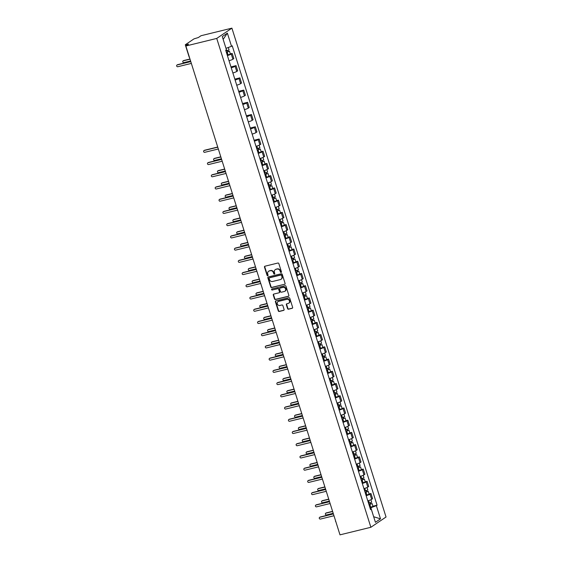 <?xml version="1.0" encoding="UTF-8"?>
<svg xmlns="http://www.w3.org/2000/svg" width="563" height="563" viewBox="0 0 563 563"><rect width="100%" height="100%" fill="white"/><g stroke="black" fill="none" stroke-linecap="round" stroke-linejoin="round"><path stroke-width="0.84" d="M281.099 272.464A0.57 0.514 -124.1 0 0 281.43 271.802L278.854 263.625A0.816 0.732 -124.1 0 0 277.89 263.034L264.962 266.2A0.816 0.732 -124.1 0 0 264.483 267.151L267.066 275.321A0.57 0.514 -124.1 0 0 267.882 275.673A0.57 0.514 -124.1 0 0 268.065 275.075L267.735 274.019A2.604 2.336 -124.1 0 1 269.255 270.993L270.339 270.726A2.604 2.336 -124.1 0 1 273.407 272.626L273.745 273.681A0.57 0.514 -124.1 0 0 274.568 274.033A0.57 0.514 -124.1 0 0 274.751 273.435L274.413 272.379A2.604 2.336 -124.1 0 1 275.94 269.353L277.017 269.093A2.604 2.336 -124.1 0 1 280.092 270.986L280.423 272.049A0.57 0.514 -124.1 0 0 281.099 272.464M287.573 308.601A0.816 0.732 -124.1 0 0 288.538 309.193L292.162 308.299A0.816 0.732 -124.1 0 0 292.64 307.356L289.776 298.277A0.816 0.732 -124.1 0 0 288.819 297.686L275.891 300.86A0.816 0.732 -124.1 0 0 275.413 301.803L278.277 310.882A0.816 0.732 -124.1 0 0 279.234 311.473L283.618 310.396A0.816 0.732 -124.1 0 0 284.09 309.453L282.865 305.568A0.816 0.732 -124.1 0 0 281.908 304.977L279.734 305.505A2.182 1.956 -124.1 0 1 278.439 301.395L286.947 299.305A2.182 1.956 -124.1 0 1 288.249 303.422L286.827 303.767A0.816 0.732 -124.1 0 0 286.349 304.717L287.573 308.601L287.883 308.39A0.816 0.732 -124.1 0 0 288.84 308.988L292.464 308.095A0.816 0.732 -124.1 0 0 292.514 308.081M370.876 527.278L339.996 534.85L185.86 45.997L216.741 38.425L370.876 527.278L386.042 517.003L231.907 28.15L201.026 35.722L198.345 37.538L194.003 38.868L185.417 44.681L186.276 44.737L186.529 45.54M284.625 284.378A0.816 0.732 -124.1 0 0 285.096 283.435L282.239 274.357A0.816 0.732 -124.1 0 0 281.275 273.766L268.347 276.933A0.816 0.732 -124.1 0 0 267.868 277.883L270.733 286.954A0.816 0.732 -124.1 0 0 271.69 287.552L284.927 284.174A0.816 0.732 -124.1 0 0 284.977 284.16M286.004 286.321L288.868 295.392A0.816 0.732 -124.1 0 1 288.39 296.342L275.462 299.509A0.816 0.732 -124.1 0 1 274.505 298.918L273.28 295.033A0.816 0.732 -124.1 0 1 273.752 294.09L278.995 292.802A0.816 0.732 -124.1 0 0 279.473 291.859L278.664 289.276A0.816 0.732 -124.1 0 0 277.7 288.685L272.239 290.022A0.57 0.514 -124.1 0 1 271.901 288.946L285.047 285.722A0.816 0.732 -124.1 0 1 286.004 286.321M339.637 533.724L335.808 521.577M185.86 45.997L188.549 44.181L186.276 44.737M216.741 38.425L231.907 28.15M229.028 60.748A3.814 0.535 -17.5 0 0 232.892 59.221L231.259 54.048A3.814 0.535 162.5 0 1 227.396 55.575M231.259 54.048L232.188 53.422L230.316 53.879M232.892 59.221L233.814 58.594L232.188 53.422M230.964 66.891L236.038 65.646L235.116 66.272A3.814 0.535 162.5 0 1 231.252 67.806M232.885 72.979A3.814 0.535 -17.5 0 0 236.749 71.445L237.67 70.818L236.038 65.646M234.82 79.116L239.894 77.87L238.972 78.496A3.814 0.535 162.5 0 1 235.109 80.03M236.734 85.203A3.814 0.535 -17.5 0 0 240.598 83.669L241.527 83.043L239.894 77.87M238.67 91.34L243.751 90.094L242.822 90.72A3.814 0.535 162.5 0 1 238.958 92.255M240.591 97.427A3.814 0.535 -17.5 0 0 244.455 95.893L245.384 95.267L243.751 90.094M242.526 103.564L247.607 102.318L246.678 102.952A3.814 0.535 162.5 0 1 242.815 104.479M244.448 109.651A3.814 0.535 -17.5 0 0 248.311 108.117L249.233 107.491L247.607 102.318M246.383 115.795L251.457 114.549L250.535 115.176A3.814 0.535 162.5 0 1 246.671 116.703M248.297 121.875A3.814 0.535 -17.5 0 0 252.168 120.348L253.09 119.722L251.457 114.549M250.239 128.019L255.313 126.774L254.392 127.4A3.814 0.535 162.5 0 1 250.521 128.927M252.154 134.1A3.814 0.535 -17.5 0 0 256.017 132.572L256.946 131.946L255.313 126.774M254.089 140.243L259.17 138.998L258.241 139.624A3.814 0.535 162.5 0 1 254.377 141.158M256.01 146.331A3.814 0.535 -17.5 0 0 259.874 144.797L260.803 144.17L259.17 138.998M261.155 151.679L263.02 151.222L262.098 151.848A3.814 0.535 162.5 0 1 258.234 153.382M259.867 158.555A3.814 0.535 -17.5 0 0 263.73 157.021L264.652 156.394L263.02 151.222M265.011 163.903L266.876 163.446L265.954 164.072A3.814 0.535 162.5 0 1 262.091 165.606M263.716 170.779A3.814 0.535 -17.5 0 0 267.587 169.245L268.509 168.618L266.876 163.446M268.861 176.135L270.733 175.67L269.804 176.296A3.814 0.535 162.5 0 1 265.94 177.831M267.573 183.003A3.814 0.535 -17.5 0 0 271.436 181.469L272.365 180.843L270.733 175.67M272.717 188.359L274.589 187.901L273.66 188.528A3.814 0.535 162.5 0 1 269.797 190.055M271.429 195.227A3.814 0.535 -17.5 0 0 275.293 193.7L276.215 193.074L274.589 187.901M276.574 200.583L278.439 200.125L277.517 200.752A3.814 0.535 162.5 0 1 273.653 202.279M275.286 207.451A3.814 0.535 -17.5 0 0 279.149 205.924L280.071 205.298L278.439 200.125M280.423 212.807L282.295 212.35L281.373 212.976A3.814 0.535 162.5 0 1 277.51 214.51M279.135 219.676A3.814 0.535 -17.5 0 0 282.999 218.148L283.928 217.522L282.295 212.35M284.28 225.031L286.152 224.574L285.223 225.2A3.814 0.535 162.5 0 1 281.359 226.734M282.992 231.907A3.814 0.535 -17.5 0 0 286.856 230.373L287.784 229.746L286.152 224.574M288.136 237.255L290.008 236.798L289.079 237.424A3.814 0.535 162.5 0 1 285.216 238.958M286.849 244.131A3.814 0.535 -17.5 0 0 290.712 242.597L291.634 241.97L290.008 236.798M291.993 249.486L293.858 249.022L292.936 249.648A3.814 0.535 162.5 0 1 289.072 251.182M290.698 256.355A3.814 0.535 -17.5 0 0 294.569 254.821L295.491 254.194L293.858 249.022M295.842 261.711L297.714 261.253L296.792 261.879A3.814 0.535 162.5 0 1 292.922 263.407M294.555 268.579A3.814 0.535 -17.5 0 0 298.418 267.052L299.347 266.419L297.714 261.253M299.699 273.935L301.571 273.477L300.642 274.104A3.814 0.535 162.5 0 1 296.778 275.631M298.411 280.803A3.814 0.535 -17.5 0 0 302.275 279.276L303.197 278.65L301.571 273.477M303.556 286.159L305.42 285.701L304.499 286.328A3.814 0.535 162.5 0 1 300.635 287.855M302.268 293.027A3.814 0.535 -17.5 0 0 306.131 291.5L307.053 290.874L305.42 285.701M307.412 298.383L309.277 297.926L308.355 298.552A3.814 0.535 162.5 0 1 304.492 300.086M306.117 305.259A3.814 0.535 -17.5 0 0 309.981 303.724L310.91 303.098L309.277 297.926M311.262 310.607L313.134 310.15L312.205 310.776A3.814 0.535 162.5 0 1 308.341 312.31M309.974 317.483A3.814 0.535 -17.5 0 0 313.837 315.949L314.766 315.322L313.134 310.15M315.118 322.831L316.99 322.374L316.061 323A3.814 0.535 162.5 0 1 312.198 324.534M313.83 329.707A3.814 0.535 -17.5 0 0 317.694 328.173L318.616 327.546L316.99 322.374M318.975 335.062L320.84 334.598L319.918 335.231A3.814 0.535 162.5 0 1 316.054 336.758M317.68 341.931A3.814 0.535 -17.5 0 0 321.55 340.397L322.472 339.771L320.84 334.598M322.824 347.287L324.696 346.829L323.774 347.455A3.814 0.535 162.5 0 1 319.904 348.983M321.536 354.155A3.814 0.535 -17.5 0 0 325.4 352.628L326.329 352.002L324.696 346.829M326.681 359.511L328.553 359.053L327.624 359.68A3.814 0.535 162.5 0 1 323.76 361.207M325.393 366.379A3.814 0.535 -17.5 0 0 329.256 364.852L330.185 364.226L328.553 359.053M330.537 371.735L332.409 371.277L331.48 371.904A3.814 0.535 162.5 0 1 327.617 373.438M329.249 378.61A3.814 0.535 -17.5 0 0 333.113 377.076L334.035 376.45L332.409 371.277M334.394 383.959L336.259 383.502L335.337 384.128A3.814 0.535 162.5 0 1 331.473 385.662M333.099 390.835A3.814 0.535 -17.5 0 0 336.97 389.3L337.891 388.674L336.259 383.502M338.243 396.183L340.115 395.726L339.193 396.352A3.814 0.535 162.5 0 1 335.323 397.886M336.956 403.059A3.814 0.535 -17.5 0 0 340.819 401.525L341.748 400.898L340.115 395.726M342.1 408.414L343.972 407.95L343.043 408.576A3.814 0.535 162.5 0 1 339.179 410.11M340.812 415.283A3.814 0.535 -17.5 0 0 344.676 413.749L345.598 413.122L343.972 407.95M345.956 420.638L347.821 420.181L346.899 420.807A3.814 0.535 162.5 0 1 343.036 422.334M344.669 427.507A3.814 0.535 -17.5 0 0 348.532 425.98L349.454 425.354L347.821 420.181M349.806 432.863L351.678 432.405L350.756 433.031A3.814 0.535 162.5 0 1 346.892 434.559M348.518 439.731A3.814 0.535 -17.5 0 0 352.382 438.204L353.311 437.578L351.678 432.405M353.663 445.087L355.534 444.629L354.606 445.256A3.814 0.535 162.5 0 1 350.742 446.79M352.375 451.955A3.814 0.535 -17.5 0 0 356.238 450.428L357.167 449.802L355.534 444.629M357.519 457.311L359.391 456.853L358.462 457.48A3.814 0.535 162.5 0 1 354.599 459.014M356.231 464.186A3.814 0.535 -17.5 0 0 360.095 462.652L361.017 462.026L359.391 456.853M361.376 469.535L363.241 469.078L362.319 469.704A3.814 0.535 162.5 0 1 358.455 471.238M360.081 476.411A3.814 0.535 -17.5 0 0 363.951 474.876L364.873 474.25L363.241 469.078M365.225 481.759L367.097 481.302L366.175 481.928A3.814 0.535 162.5 0 1 362.305 483.462M363.937 488.635A3.814 0.535 -17.5 0 0 367.801 487.101L368.73 486.474L367.097 481.302M369.082 493.99L370.954 493.526L370.025 494.159A3.814 0.535 162.5 0 1 366.161 495.686M367.794 500.859A3.814 0.535 -17.5 0 0 371.657 499.332L372.579 498.698L370.954 493.526M225.981 48.348L223.145 39.354M373.67 516.764L370.876 507.72L376.365 505.68L380.511 518.847L375.415 522.302L371.27 509.135L370.553 509.614L225.707 50.227L226.425 49.748L222.272 36.581L227.368 33.126L231.52 46.293L226.03 48.334M376.365 505.68L377.076 505.201L232.23 45.814L231.52 46.293M373.67 516.743L380.511 518.847M370.876 507.72L370.025 507.932M372.938 506.214L377.076 505.201M371.27 509.135L370.384 509.079M227.368 33.126L223.187 39.326M281.373 272.26A0.57 0.514 -124.1 0 1 280.726 271.838L280.395 270.782A2.604 2.336 -124.1 0 0 277.32 268.882L277.017 269.093M275.406 269.564A2.604 2.336 -124.1 0 1 276.243 269.149L277.32 268.882M268.727 271.197A2.604 2.336 -124.1 0 1 269.564 270.789L270.641 270.522A2.604 2.336 -124.1 0 1 273.717 272.422L274.047 273.477A0.57 0.514 -124.1 0 0 274.695 273.899M264.913 266.215A0.816 0.732 -124.1 0 0 264.793 266.946L267.369 275.117A0.57 0.514 -124.1 0 0 268.016 275.539M268.298 276.947A0.816 0.732 -124.1 0 0 268.171 277.672L271.035 286.75A0.816 0.732 -124.1 0 0 271.992 287.341L284.927 284.174M281.5 275.448A0.57 0.514 -124.1 0 0 280.824 275.033L269.473 277.819A0.57 0.514 -124.1 0 0 269.142 278.481L269.494 279.593A2.604 2.336 -124.1 0 0 272.569 281.493L280.325 279.593A2.604 2.336 -124.1 0 0 281.852 276.567L281.803 275.244A0.57 0.514 -124.1 0 0 281.127 274.828L280.824 275.033M269.508 277.791A0.57 0.514 -124.1 0 1 269.776 277.615L281.127 274.828M281.162 279.178A2.604 2.336 -124.1 0 0 282.154 276.363L281.852 276.567M281.803 275.244L282.154 276.363M273.702 294.104A0.816 0.732 -124.1 0 0 273.583 294.829L274.807 298.714A0.816 0.732 -124.1 0 0 275.764 299.305L288.699 296.138A0.816 0.732 -124.1 0 0 288.742 296.124M279.347 292.584A0.816 0.732 -124.1 0 0 279.776 291.648L278.966 289.072A0.816 0.732 -124.1 0 0 278.002 288.481L272.239 290.022M271.922 288.946A0.57 0.514 -124.1 0 0 272.541 289.818M284.442 291.465A2.182 1.956 -124.1 0 0 283.14 287.355L280.142 288.087A0.816 0.732 -124.1 0 0 279.663 289.03L280.48 291.613A0.816 0.732 -124.1 0 0 281.437 292.204L284.442 291.465M285.159 291.106A2.182 1.956 -124.1 0 0 283.442 287.144L283.14 287.355M280.092 288.101A0.816 0.732 -124.1 0 1 280.444 287.883L283.442 287.144M286.778 303.781A0.816 0.732 -124.1 0 0 286.651 304.506L287.883 308.39M288.967 303.056A2.182 1.956 -124.1 0 0 287.25 299.101L286.947 299.305M278.023 301.55A2.182 1.956 -124.1 0 1 278.741 301.184L287.25 299.101M275.842 300.874A0.816 0.732 -124.1 0 0 275.715 301.599L278.579 310.67A0.816 0.732 -124.1 0 0 279.537 311.269L283.921 310.192A0.816 0.732 -124.1 0 0 283.97 310.178M226.361 52.303L229.472 51.205L230.366 54.027L227.297 55.273M226.41 52.45L229.472 51.205M227.565 50.642L227.938 51.824M190.012 59.171L183.278 60.825A0.957 0.859 -124.1 0 0 183.841 62.627L190.583 60.98M225.988 51.12L229.057 49.875L228.304 47.489M183.024 60.938L183.418 60.67A0.957 0.859 55.9 0 1 183.672 60.558L189.963 59.016M227.994 50.487L228.254 51.317M190.787 61.606L177.211 64.935A0.957 0.859 -124.1 0 0 176.958 65.048L177.352 64.78A0.957 0.859 55.9 0 1 177.605 64.668L190.73 61.451M176.958 65.048A0.957 0.859 -124.1 0 0 177.774 66.737L191.35 63.408M257.2 150.103L260.31 149.005L261.197 151.827L258.135 153.073M257.249 150.251L260.31 149.005M258.396 148.442L258.769 149.624M220.851 156.978L214.109 158.632A0.957 0.859 -124.1 0 0 214.679 160.434L221.421 158.78M256.827 148.921L259.888 147.675L259.114 145.205M213.863 158.738L214.257 158.47A0.957 0.859 55.9 0 1 214.503 158.365L220.802 156.817M258.825 148.287L259.093 149.118M261.056 162.334L264.167 161.236L265.053 164.058L261.992 165.297M261.098 162.475L264.167 161.236M262.252 160.666L262.625 161.848M224.707 169.203L217.965 170.856A0.957 0.859 -124.1 0 0 218.535 172.658L225.277 171.004M260.683 161.145L263.744 159.899L262.97 157.436M217.712 170.969L218.106 170.702A0.957 0.859 55.9 0 1 218.36 170.589L224.658 169.041M262.682 160.511L262.942 161.342M264.913 174.558L268.023 173.46L268.91 176.282L265.849 177.521M264.955 174.699L268.023 173.46M266.109 172.89L266.482 174.073M228.564 181.427L221.822 183.081A0.957 0.859 -124.1 0 0 222.392 184.882L229.127 183.228M264.533 173.369L267.601 172.123L266.82 169.66M221.569 183.193L221.963 182.926A0.957 0.859 55.9 0 1 222.216 182.813L228.515 181.272M266.538 172.735L266.799 173.566M268.762 186.782L271.873 185.684L272.766 188.506L269.698 189.745M268.811 186.93L271.873 185.684M269.966 185.121L270.339 186.304M232.413 193.651L225.679 195.305A0.957 0.859 -124.1 0 0 226.242 197.106L232.983 195.452M268.389 185.593L271.457 184.354L270.676 181.884M225.425 195.417L225.819 195.15A0.957 0.859 55.9 0 1 226.073 195.037L232.364 193.496M270.395 184.96L270.655 185.797M272.619 199.006L275.729 197.909L276.616 200.731L273.555 201.976M272.668 199.154L275.729 197.909M273.815 197.346L274.188 198.528M236.27 205.875L229.528 207.529A0.957 0.859 -124.1 0 0 230.098 209.33L236.84 207.677M272.246 197.817L275.307 196.578L274.533 194.108M229.282 207.641L229.676 207.374A0.957 0.859 55.9 0 1 229.922 207.261L236.221 205.72M274.244 197.184L274.512 198.021M276.475 211.231L279.586 210.133L280.473 212.955L277.411 214.2M276.517 211.378L279.586 210.133M277.672 209.57L278.045 210.752M240.127 218.099L233.385 219.753A0.957 0.859 -124.1 0 0 233.955 221.555L240.697 219.908M276.102 210.048L279.164 208.803L278.382 206.332M233.131 219.866L233.525 219.598A0.957 0.859 55.9 0 1 233.779 219.486L240.077 217.944M278.101 209.415L278.361 210.245M280.332 223.455L283.435 222.357L284.329 225.179L281.261 226.425M280.374 223.602L283.435 222.357M281.528 221.794L281.901 222.976M243.983 230.33L237.241 231.977A0.957 0.859 -124.1 0 0 237.804 233.786L244.546 232.132M279.952 222.272L283.02 221.027L282.239 218.557M236.988 232.09L237.382 231.822A0.957 0.859 55.9 0 1 237.635 231.717L243.934 230.168M281.957 221.639L282.218 222.469M284.181 235.686L287.292 234.588L288.186 237.403L285.117 238.649M284.231 235.827L287.292 234.588M285.385 234.018L285.751 235.2M247.833 242.554L241.091 244.208A0.957 0.859 -124.1 0 0 241.661 246.01L248.403 244.356M283.808 234.497L286.87 233.251L286.095 230.788M240.844 244.314L241.238 244.046A0.957 0.859 55.9 0 1 241.485 243.941L247.783 242.393M285.807 233.863L286.074 234.694M288.038 247.91L291.148 246.812L292.035 249.634L288.974 250.873M288.08 248.051L291.148 246.812M289.234 246.242L289.607 247.424M251.689 254.779L244.947 256.432A0.957 0.859 -124.1 0 0 245.517 258.234L252.259 256.58M287.665 246.721L290.726 245.475L289.952 243.012M244.694 256.545L245.095 256.278A0.957 0.859 55.9 0 1 245.341 256.165L251.64 254.617M289.663 246.087L289.924 246.918M291.894 260.134L295.005 259.036L295.892 261.858L292.83 263.097M291.937 260.275L295.005 259.036M293.091 258.473L293.464 259.656M255.546 267.003L248.804 268.657A0.957 0.859 -124.1 0 0 249.374 270.458L256.116 268.804M291.521 258.945L294.583 257.706L293.802 255.236M248.55 268.769L248.945 268.502A0.957 0.859 55.9 0 1 249.198 268.389L255.496 266.848M293.52 258.311L293.78 259.149M295.744 272.358L298.854 271.26L299.748 274.082L296.68 275.328M295.793 272.506L298.854 271.26M296.947 270.697L297.32 271.88M259.395 279.227L252.66 280.881A0.957 0.859 -124.1 0 0 253.223 282.682L259.965 281.028M295.371 271.169L298.439 269.93L297.658 267.46M252.407 280.993L252.801 280.726A0.957 0.859 55.9 0 1 253.054 280.613L259.346 279.072M297.377 270.536L297.637 271.373M299.6 284.582L302.711 283.485L303.598 286.307L300.536 287.552M299.65 284.73L302.711 283.485M300.797 282.922L301.17 284.104M263.252 291.451L256.51 293.105A0.957 0.859 -124.1 0 0 257.08 294.906L263.822 293.26M299.227 283.4L302.289 282.154L301.515 279.684M256.264 293.217L256.658 292.95A0.957 0.859 55.9 0 1 256.904 292.837L263.202 291.296M301.226 282.767L301.494 283.597M303.457 296.807L306.568 295.709L307.454 298.531L304.393 299.776M303.499 296.954L306.568 295.709M304.653 295.146L305.026 296.328M267.108 303.682L260.366 305.329A0.957 0.859 -124.1 0 0 260.936 307.138L267.678 305.484M303.084 295.624L306.145 294.379L305.364 291.908M260.113 305.442L260.507 305.174A0.957 0.859 55.9 0 1 260.76 305.062L267.059 303.52M305.083 294.991L305.343 295.821M307.314 309.031L310.417 307.94L311.311 310.755L308.25 312.001M307.356 309.178L310.417 307.94M308.51 307.37L308.883 308.552M270.965 315.906L264.223 317.56A0.957 0.859 -124.1 0 0 264.793 319.362L271.528 317.708M306.934 307.848L310.002 306.603L309.221 304.133M263.97 317.666L264.364 317.398A0.957 0.859 55.9 0 1 264.617 317.293L270.916 315.744M308.939 307.215L309.2 308.045M311.163 321.262L314.274 320.164L315.167 322.986L312.099 324.225M311.212 321.403L314.274 320.164M312.366 319.594L312.739 320.776M274.814 328.13L268.079 329.784A0.957 0.859 -124.1 0 0 268.642 331.586L275.384 329.932M310.79 320.073L313.858 318.827L313.077 316.364M267.826 329.897L268.22 329.629A0.957 0.859 55.9 0 1 268.474 329.517L274.765 327.969M312.796 319.439L313.056 320.27M315.02 333.486L318.13 332.388L319.017 335.21L315.956 336.449M315.069 333.627L318.13 332.388M316.216 331.825L316.589 333.007M278.671 340.355L271.929 342.008A0.957 0.859 -124.1 0 0 272.499 343.81L279.241 342.156M314.647 332.297L317.708 331.058L316.934 328.588M271.683 342.121L272.077 341.854A0.957 0.859 55.9 0 1 272.323 341.741L278.622 340.2M316.645 331.663L316.913 332.494M318.876 345.71L321.987 344.612L322.873 347.434L319.812 348.673M318.918 345.858L321.987 344.612M320.073 344.049L320.446 345.232M282.527 352.579L275.786 354.233A0.957 0.859 -124.1 0 0 276.356 356.034L283.098 354.38M318.503 344.521L321.564 343.282L320.783 340.812M275.532 354.345L275.926 354.078A0.957 0.859 55.9 0 1 276.18 353.965L282.478 352.424M320.502 343.887L320.762 344.725M322.726 357.934L325.836 356.836L326.73 359.658L323.662 360.904M322.775 358.082L325.836 356.836M323.929 356.273L324.302 357.456M286.384 364.803L279.642 366.457A0.957 0.859 -124.1 0 0 280.205 368.258L286.947 366.604M322.353 356.745L325.421 355.506L324.64 353.036M279.389 366.569L279.783 366.302A0.957 0.859 55.9 0 1 280.036 366.189L286.328 364.648M324.358 356.112L324.619 356.949M326.582 370.158L329.693 369.061L330.587 371.883L327.518 373.128M326.631 370.306L329.693 369.061M327.779 368.498L328.152 369.68M290.234 377.034L283.492 378.681A0.957 0.859 -124.1 0 0 284.062 380.489L290.804 378.836M326.209 368.976L329.271 367.73L328.496 365.26M283.245 378.793L283.639 378.526A0.957 0.859 55.9 0 1 283.886 378.413L290.184 376.872M328.208 368.343L328.475 369.173M330.439 382.383L333.549 381.285L334.436 384.107L331.375 385.352M330.481 382.53L333.549 381.285M331.635 380.722L332.008 381.904M294.09 389.258L287.348 390.912A0.957 0.859 -124.1 0 0 287.918 392.714L294.66 391.06M330.066 381.2L333.127 379.955L332.353 377.484M287.095 391.018L287.489 390.75A0.957 0.859 55.9 0 1 287.742 390.645L294.041 389.096M332.064 380.567L332.325 381.397M334.295 394.614L337.406 393.516L338.293 396.331L335.231 397.577M334.338 394.754L337.406 393.516M335.492 392.946L335.865 394.128M297.947 401.482L291.205 403.136A0.957 0.859 -124.1 0 0 291.775 404.938L298.51 403.284M333.915 393.424L336.984 392.179L336.202 389.716M290.951 403.242L291.345 402.981A0.957 0.859 55.9 0 1 291.599 402.869L297.897 401.32M335.921 392.791L336.181 393.621M338.145 406.838L341.255 405.74L342.149 408.562L339.081 409.801M338.194 406.979L341.255 405.74M339.348 405.17L339.721 406.352M301.796 413.706L295.061 415.36A0.957 0.859 -124.1 0 0 295.624 417.162L302.366 415.508M337.772 405.649L340.84 404.403L340.059 401.94M294.808 415.473L295.202 415.205A0.957 0.859 55.9 0 1 295.455 415.093L301.747 413.545M339.778 405.015L340.038 405.846M342.001 419.062L345.112 417.964L345.999 420.786L342.937 422.025M342.051 419.21L345.112 417.964M343.198 417.401L343.571 418.583M305.653 425.931L298.911 427.584A0.957 0.859 -124.1 0 0 299.481 429.386L306.223 427.732M341.628 417.873L344.69 416.634L343.916 414.164M298.664 427.697L299.059 427.43A0.957 0.859 55.9 0 1 299.305 427.317L305.603 425.776M343.627 417.239L343.894 418.077M345.858 431.286L348.969 430.188L349.855 433.01L346.794 434.256M345.9 431.434L348.969 430.188M347.054 429.625L347.427 430.808M309.509 438.155L302.767 439.809A0.957 0.859 -124.1 0 0 303.337 441.61L310.079 439.956M345.485 430.097L348.546 428.858L347.765 426.388M302.514 439.921L302.908 439.654A0.957 0.859 55.9 0 1 303.161 439.541L309.46 438M347.484 429.463L347.744 430.301M349.714 443.51L352.818 442.412L353.712 445.234L350.643 446.48M349.757 443.658L352.818 442.412M350.911 441.849L351.284 443.032M313.366 450.379L306.624 452.033A0.957 0.859 -124.1 0 0 307.187 453.834L313.929 452.188M349.334 442.328L352.403 441.082L351.622 438.612M306.371 452.145L306.765 451.878A0.957 0.859 55.9 0 1 307.018 451.765L313.317 450.224M351.34 441.695L351.601 442.525M353.564 455.734L356.675 454.637L357.568 457.459L354.5 458.704M353.613 455.882L356.675 454.637M354.767 454.074L355.14 455.256M317.215 462.61L310.473 464.257A0.957 0.859 -124.1 0 0 311.043 466.065L317.785 464.412M353.191 454.552L356.252 453.306L355.478 450.836M310.227 464.369L310.621 464.102A0.957 0.859 55.9 0 1 310.867 463.996L317.166 462.448M355.19 453.919L355.457 454.749M357.421 467.959L360.531 466.868L361.418 469.683L358.357 470.928M357.47 468.106L360.531 466.868M358.617 466.298L358.99 467.48M321.072 474.834L314.33 476.488A0.957 0.859 -124.1 0 0 314.9 478.29L321.642 476.636M357.048 466.776L360.109 465.531L359.335 463.067M314.084 476.594L314.478 476.326A0.957 0.859 55.9 0 1 314.724 476.221L321.023 474.672M359.046 466.143L359.314 466.973M361.277 480.19L364.388 479.092L365.274 481.914L362.213 483.153M361.319 480.33L364.388 479.092M362.473 478.522L362.846 479.704M324.928 487.058L318.186 488.712A0.957 0.859 -124.1 0 0 318.757 490.514L325.498 488.86M360.904 479L363.965 477.755L363.184 475.292M317.933 488.825L318.327 488.557A0.957 0.859 55.9 0 1 318.581 488.445L324.879 486.896M362.903 478.367L363.163 479.197M217.768 147.182L204.193 150.511A0.957 0.859 -124.1 0 0 203.94 150.624L204.334 150.356A0.957 0.859 55.9 0 1 204.587 150.244L217.719 147.027M203.94 150.624A0.957 0.859 -124.1 0 0 204.756 152.32L218.331 148.991M221.618 159.413L208.043 162.742A0.957 0.859 -124.1 0 0 207.796 162.848L208.19 162.58A0.957 0.859 55.9 0 1 208.437 162.475L221.569 159.252M207.796 162.848A0.957 0.859 -124.1 0 0 208.613 164.544L222.188 161.215M225.474 171.638L211.899 174.966A0.957 0.859 -124.1 0 0 211.646 175.079L212.04 174.811A0.957 0.859 55.9 0 1 212.293 174.699L225.425 171.476M211.646 175.079A0.957 0.859 -124.1 0 0 212.469 176.768L226.044 173.439M229.331 183.862L215.756 187.19A0.957 0.859 -124.1 0 0 215.502 187.303L215.896 187.036A0.957 0.859 55.9 0 1 216.15 186.923L229.282 183.7M215.502 187.303A0.957 0.859 -124.1 0 0 216.326 188.992L229.901 185.663M233.181 196.086L219.612 199.415A0.957 0.859 -124.1 0 0 219.359 199.527L219.753 199.26A0.957 0.859 55.9 0 1 220.006 199.147L233.131 195.931M219.359 199.527A0.957 0.859 -124.1 0 0 220.175 201.216L233.751 197.887M237.037 208.31L223.462 211.639A0.957 0.859 -124.1 0 0 223.215 211.751L223.61 211.484A0.957 0.859 55.9 0 1 223.856 211.371L236.988 208.155M223.215 211.751A0.957 0.859 -124.1 0 0 224.032 213.44L237.607 210.112M240.894 220.534L227.318 223.863A0.957 0.859 -124.1 0 0 227.065 223.975L227.459 223.708A0.957 0.859 55.9 0 1 227.712 223.595L240.844 220.379M227.065 223.975A0.957 0.859 -124.1 0 0 227.888 225.664L241.464 222.343M244.75 232.765L231.175 236.094A0.957 0.859 -124.1 0 0 230.921 236.2L231.316 235.932A0.957 0.859 55.9 0 1 231.569 235.827L244.701 232.603M230.921 236.2A0.957 0.859 -124.1 0 0 231.745 237.896L245.313 234.567M248.6 244.989L235.024 248.318A0.957 0.859 -124.1 0 0 234.778 248.424L235.172 248.163A0.957 0.859 55.9 0 1 235.425 248.051L248.55 244.828M234.778 248.424A0.957 0.859 -124.1 0 0 235.594 250.12L249.17 246.791M252.456 257.214L238.881 260.542A0.957 0.859 -124.1 0 0 238.635 260.655L239.029 260.387A0.957 0.859 55.9 0 1 239.275 260.275L252.407 257.052M238.635 260.655A0.957 0.859 -124.1 0 0 239.451 262.344L253.026 259.015M256.313 269.438L242.737 272.766A0.957 0.859 -124.1 0 0 242.484 272.879L242.878 272.612A0.957 0.859 55.9 0 1 243.132 272.499L256.264 269.283M242.484 272.879A0.957 0.859 -124.1 0 0 243.307 274.568L256.883 271.239M260.169 281.662L246.594 284.991A0.957 0.859 -124.1 0 0 246.341 285.103L246.735 284.836A0.957 0.859 55.9 0 1 246.988 284.723L260.113 281.507M246.341 285.103A0.957 0.859 -124.1 0 0 247.157 286.792L260.732 283.463M264.019 293.886L250.444 297.215A0.957 0.859 -124.1 0 0 250.197 297.327L250.591 297.06A0.957 0.859 55.9 0 1 250.838 296.947L263.97 293.731M250.197 297.327A0.957 0.859 -124.1 0 0 251.014 299.016L264.589 295.688M267.875 306.11L254.3 309.439A0.957 0.859 -124.1 0 0 254.047 309.551L254.441 309.284A0.957 0.859 55.9 0 1 254.694 309.171L267.826 305.955M254.047 309.551A0.957 0.859 -124.1 0 0 254.87 311.248L268.445 307.919M271.732 318.341L258.157 321.67A0.957 0.859 -124.1 0 0 257.903 321.776L258.297 321.508A0.957 0.859 55.9 0 1 258.551 321.403L271.683 318.179M257.903 321.776A0.957 0.859 -124.1 0 0 258.727 323.472L272.295 320.143M275.581 330.565L262.013 333.894A0.957 0.859 -124.1 0 0 261.76 334.007L262.154 333.739A0.957 0.859 55.9 0 1 262.407 333.627L275.532 330.404M261.76 334.007A0.957 0.859 -124.1 0 0 262.576 335.696L276.151 332.367M279.438 342.79L265.863 346.118A0.957 0.859 -124.1 0 0 265.616 346.231L266.01 345.964A0.957 0.859 55.9 0 1 266.257 345.851L279.389 342.628M265.616 346.231A0.957 0.859 -124.1 0 0 266.433 347.92L280.008 344.591M283.295 355.014L269.719 358.342A0.957 0.859 -124.1 0 0 269.466 358.455L269.86 358.188A0.957 0.859 55.9 0 1 270.113 358.075L283.245 354.859M269.466 358.455A0.957 0.859 -124.1 0 0 270.289 360.144L283.865 356.815M287.151 367.238L273.576 370.567A0.957 0.859 -124.1 0 0 273.322 370.679L273.717 370.412A0.957 0.859 55.9 0 1 273.97 370.299L287.102 367.083M273.322 370.679A0.957 0.859 -124.1 0 0 274.139 372.368L287.714 369.039M291.001 379.462L277.425 382.791A0.957 0.859 -124.1 0 0 277.179 382.903L277.573 382.636A0.957 0.859 55.9 0 1 277.819 382.523L290.951 379.307M277.179 382.903A0.957 0.859 -124.1 0 0 277.995 384.599L291.571 381.271M294.857 391.693L281.282 395.022A0.957 0.859 -124.1 0 0 281.028 395.127L281.43 394.86A0.957 0.859 55.9 0 1 281.676 394.754L294.808 391.531M281.028 395.127A0.957 0.859 -124.1 0 0 281.852 396.824L295.427 393.495M298.714 403.917L285.138 407.246A0.957 0.859 -124.1 0 0 284.885 407.359L285.279 407.091A0.957 0.859 55.9 0 1 285.532 406.979L298.664 403.755M284.885 407.359A0.957 0.859 -124.1 0 0 285.708 409.048L299.284 405.719M302.57 416.141L288.995 419.47A0.957 0.859 -124.1 0 0 288.742 419.583L289.136 419.315A0.957 0.859 55.9 0 1 289.389 419.203L302.514 415.98M288.742 419.583A0.957 0.859 -124.1 0 0 289.558 421.272L303.133 417.943M306.42 428.366L292.844 431.694A0.957 0.859 -124.1 0 0 292.598 431.807L292.992 431.54A0.957 0.859 55.9 0 1 293.239 431.427L306.371 428.211M292.598 431.807A0.957 0.859 -124.1 0 0 293.414 433.496L306.99 430.167M310.276 440.59L296.701 443.918A0.957 0.859 -124.1 0 0 296.448 444.031L296.842 443.764A0.957 0.859 55.9 0 1 297.095 443.651L310.227 440.435M296.448 444.031A0.957 0.859 -124.1 0 0 297.271 445.72L310.846 442.391M314.133 452.814L300.558 456.143A0.957 0.859 -124.1 0 0 300.304 456.255L300.698 455.988A0.957 0.859 55.9 0 1 300.952 455.875L314.084 452.659M300.304 456.255A0.957 0.859 -124.1 0 0 301.128 457.944L314.696 454.615M317.982 465.045L304.414 468.367A0.957 0.859 -124.1 0 0 304.161 468.479L304.555 468.212A0.957 0.859 55.9 0 1 304.808 468.106L317.933 464.883M304.161 468.479A0.957 0.859 -124.1 0 0 304.977 470.175L318.552 466.847M321.839 477.269L308.264 480.598A0.957 0.859 -124.1 0 0 308.017 480.703L308.411 480.436A0.957 0.859 55.9 0 1 308.658 480.33L321.79 477.107M308.017 480.703A0.957 0.859 -124.1 0 0 308.834 482.4L322.409 479.071M325.695 489.493L312.12 492.822A0.957 0.859 -124.1 0 0 311.867 492.935L312.261 492.667A0.957 0.859 55.9 0 1 312.514 492.555L325.646 489.331M311.867 492.935A0.957 0.859 -124.1 0 0 312.69 494.624L326.266 491.295M365.127 492.414L368.237 491.316L369.131 494.138L366.063 495.377M365.176 492.555L368.237 491.316M366.33 490.753L366.703 491.935M328.785 499.282L322.043 500.936A0.957 0.859 -124.1 0 0 322.606 502.738L329.348 501.084M364.754 491.225L367.822 489.986L367.041 487.516M321.79 501.049L322.184 500.781A0.957 0.859 55.9 0 1 322.437 500.669L328.729 499.128M366.759 490.591L367.02 491.429M329.552 501.717L315.977 505.046A0.957 0.859 -124.1 0 0 315.723 505.159L316.117 504.891A0.957 0.859 55.9 0 1 316.371 504.779L329.496 501.563M315.723 505.159A0.957 0.859 -124.1 0 0 316.54 506.848L330.115 503.519M368.983 504.638L372.094 503.54L372.98 506.362L369.919 507.608M369.032 504.786L372.094 503.54M370.18 502.977L370.553 504.159M332.634 511.507L325.893 513.16A0.957 0.859 -124.1 0 0 326.463 514.962L333.205 513.308M368.61 503.449L371.671 502.21L370.897 499.74M325.646 513.273L326.04 513.006A0.957 0.859 55.9 0 1 326.287 512.893L332.585 511.352M370.609 502.815L370.876 503.653M333.402 513.942L319.826 517.27A0.957 0.859 -124.1 0 0 319.58 517.383L319.974 517.115A0.957 0.859 55.9 0 1 320.22 517.003L333.352 513.787M319.58 517.383A0.957 0.859 -124.1 0 0 320.396 519.072L333.972 515.743M367.801 487.101L366.175 481.928M363.951 474.876L362.319 469.704M360.095 462.652L358.462 457.48M356.238 450.428L354.606 445.256M352.382 438.204L350.756 433.031M348.532 425.98L346.899 420.807M344.676 413.749L343.043 408.576M340.819 401.525L339.193 396.352M336.97 389.3L335.337 384.128M333.113 377.076L331.48 371.904M329.256 364.852L327.624 359.68M325.4 352.628L323.774 347.455M321.55 340.397L319.918 335.231M317.694 328.173L316.061 323M313.837 315.949L312.205 310.776M309.981 303.724L308.355 298.552M306.131 291.5L304.499 286.328M302.275 279.276L300.642 274.104M298.418 267.052L296.792 261.879M294.569 254.821L292.936 249.648M290.712 242.597L289.079 237.424M286.856 230.373L285.223 225.2M282.999 218.148L281.373 212.976M279.149 205.924L277.517 200.752M275.293 193.7L273.66 188.528M271.436 181.469L269.804 176.296M267.587 169.245L265.954 164.072M263.73 157.021L262.098 151.848M259.874 144.797L258.241 139.624M256.017 132.572L254.392 127.4M252.168 120.348L250.535 115.176M248.311 108.117L246.678 102.952M244.455 95.893L242.822 90.72M240.598 83.669L238.972 78.496M236.749 71.445L235.116 66.272M371.657 499.332L370.025 494.159M189.527 57.637A1.661 1.661 0 0 1 189.133 56.969L189.337 57.018M227.248 52.211L228.135 55.026M226.023 48.334L226.826 50.874M183.672 60.558L183.278 60.825M177.211 64.935L177.605 64.668M258.079 150.011L258.973 152.833M256.841 146.07L257.664 148.674M214.503 158.365L214.109 158.632M261.936 162.235L262.83 165.058M260.697 158.302L261.514 160.905M218.36 170.589L217.965 170.856M265.792 174.46L266.679 177.282M264.554 170.526L265.37 173.13M222.216 182.813L221.822 183.081M269.649 186.684L270.536 189.506M268.403 182.75L269.227 185.354M226.073 195.037L225.679 195.305M273.498 198.908L274.392 201.73M272.26 194.974L273.083 197.578M229.922 207.261L229.528 207.529M277.355 211.139L278.242 213.954M276.116 207.198L276.933 209.802M233.779 219.486L233.385 219.753M281.211 223.363L282.098 226.185M279.966 219.422L280.789 222.026M237.635 231.717L237.241 231.977M285.061 235.587L285.955 238.409M283.822 231.653L284.646 234.257M241.485 243.941L241.091 244.208M288.918 247.811L289.811 250.634M287.679 243.878L288.502 246.481M245.341 256.165L244.947 256.432M292.774 260.036L293.661 262.858M291.535 256.102L292.352 258.706M249.198 268.389L248.804 268.657M296.631 272.26L297.517 275.082M295.385 268.326L296.208 270.93M253.054 280.613L252.66 280.881M300.48 284.484L301.374 287.306M299.242 280.55L300.065 283.154M256.904 292.837L256.51 293.105M304.337 296.715L305.223 299.537M303.098 292.774L303.914 295.378M260.76 305.062L260.366 305.329M308.193 308.939L309.08 311.761M306.948 305.005L307.771 307.609M264.617 317.293L264.223 317.56M312.05 321.163L312.937 323.985M310.804 317.229L311.628 319.833M268.474 329.517L268.079 329.784M315.899 333.387L316.793 336.21M314.661 329.454L315.484 332.057M272.323 341.741L271.929 342.008M319.756 345.612L320.643 348.434M318.517 341.678L319.334 344.282M276.18 353.965L275.786 354.233M323.612 357.836L324.499 360.658M322.367 353.902L323.19 356.506M280.036 366.189L279.642 366.457M327.462 370.067L328.356 372.882M326.223 366.126L327.047 368.73M283.886 378.413L283.492 378.681M331.318 382.291L332.212 385.113M330.08 378.35L330.896 380.954M287.742 390.645L287.348 390.912M335.175 394.515L336.062 397.337M333.936 390.581L334.753 393.185M291.599 402.869L291.205 403.136M339.032 406.739L339.918 409.561M337.786 402.805L338.609 405.409M295.455 415.093L295.061 415.36M342.881 418.963L343.775 421.786M341.642 415.03L342.466 417.633M299.305 427.317L298.911 427.584M346.738 431.188L347.624 434.01M345.499 427.254L346.315 429.858M303.161 439.541L302.767 439.809M350.594 443.419L351.481 446.234M349.349 439.478L350.172 442.082M307.018 451.765L306.624 452.033M354.451 455.643L355.337 458.465M353.205 451.702L354.028 454.306M310.867 463.996L310.473 464.257M358.3 467.867L359.194 470.689M357.062 463.933L357.885 466.537M314.724 476.221L314.33 476.488M362.157 480.091L363.044 482.913M360.918 476.157L361.735 478.761M318.581 488.445L318.186 488.712M204.193 150.511L204.587 150.244M208.043 162.742L208.437 162.475M211.899 174.966L212.293 174.699M215.756 187.19L216.15 186.923M219.612 199.415L220.006 199.147M223.462 211.639L223.856 211.371M227.318 223.863L227.712 223.595M231.175 236.094L231.569 235.827M235.024 248.318L235.425 248.051M238.881 260.542L239.275 260.275M242.737 272.766L243.132 272.499M246.594 284.991L246.988 284.723M250.444 297.215L250.838 296.947M254.3 309.439L254.694 309.171M258.157 321.67L258.551 321.403M262.013 333.894L262.407 333.627M265.863 346.118L266.257 345.851M269.719 358.342L270.113 358.075M273.576 370.567L273.97 370.299M277.425 382.791L277.819 382.523M281.282 395.022L281.676 394.754M285.138 407.246L285.532 406.979M288.995 419.47L289.389 419.203M292.844 431.694L293.239 431.427M296.701 443.918L297.095 443.651M300.558 456.143L300.952 455.875M304.414 468.367L304.808 468.106M308.264 480.598L308.658 480.33M312.12 492.822L312.514 492.555M366.013 492.315L366.9 495.137M364.768 488.381L365.591 490.985M322.437 500.669L322.043 500.936M315.977 505.046L316.371 504.779M369.863 504.539L370.757 507.362M368.624 500.606L369.448 503.209M326.287 512.893L325.893 513.16M319.826 517.27L320.22 517.003M335.555 520.754A1.661 1.661 0 0 0 335.604 521.528M189.133 56.969L185.297 44.822"/></g></svg>
